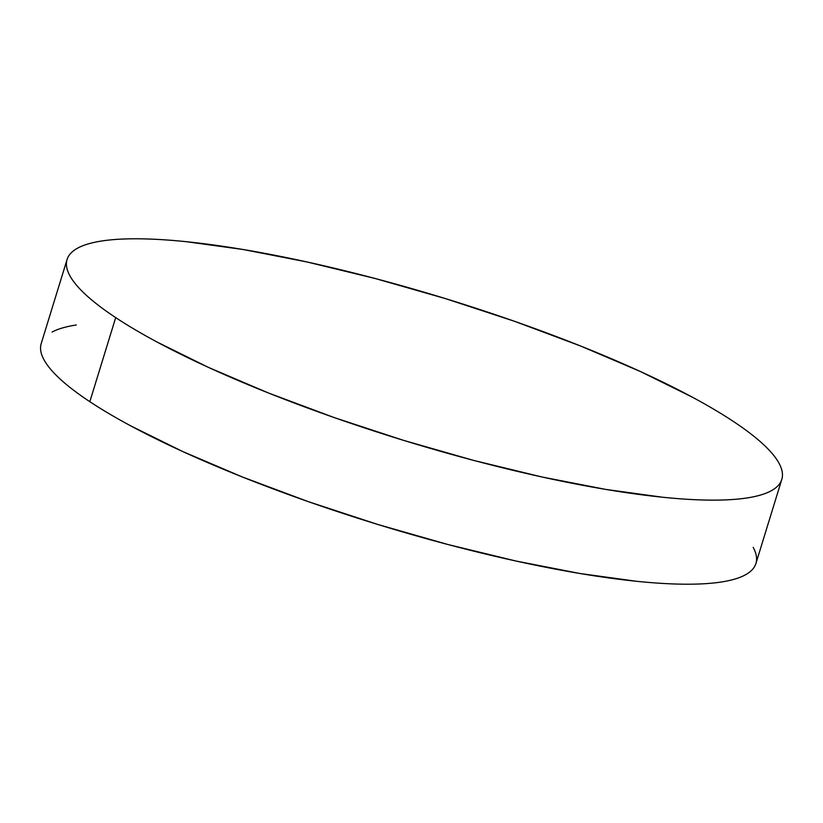 <?xml version="1.0" encoding="UTF-8"?>
<svg xmlns="http://www.w3.org/2000/svg" width="823" height="823" viewBox="0 0 823 823"><rect width="100%" height="100%" fill="white"/><g stroke="black" fill="none" stroke-linecap="round" stroke-linejoin="round"><path stroke-width="1.23" d="M115.693 317.606A373.889 73.905 -162.9 0 1 67.075 259.523A373.889 73.905 -162.9 0 1 341.031 269.841A373.889 73.905 -162.9 0 1 733.17 421.314A373.889 73.905 -162.9 0 1 781.799 479.398A373.889 73.905 -162.9 0 1 507.832 469.079A373.889 73.905 -162.9 0 1 115.693 317.606L89.83 401.686L115.693 317.606C103.791 309.736 93.987 302.267 86.261 295.2C78.545 288.143 73.062 281.631 69.821 275.654C66.591 269.677 65.645 264.368 67.013 259.708C68.381 255.048 72.023 251.138 77.938 247.98C83.853 244.822 91.939 242.466 102.175 240.923C112.422 239.38 124.633 238.67 138.799 238.804C152.975 238.937 168.849 239.905 186.399 241.705L243.155 249.513L306.866 261.94L375.103 278.493L445.222 298.543L514.56 321.309L580.421 345.938L640.294 371.471L691.865 396.923C707.502 405.307 721.267 413.444 733.17 421.314C745.072 429.195 754.886 436.663 762.602 443.72C770.318 450.778 775.801 457.3 779.042 463.267C782.282 469.244 783.218 474.562 781.85 479.212C780.482 483.873 776.84 487.782 770.925 490.94C765.009 494.109 756.923 496.454 746.687 498.008C736.441 499.551 724.24 500.25 710.064 500.127C695.888 499.993 680.024 499.026 662.464 497.215L605.718 489.407L541.997 476.99L473.77 460.438L403.64 440.387L334.313 417.611L268.442 392.983L208.569 367.459L156.998 342.008C141.371 333.613 127.596 325.486 115.693 317.606M67.075 259.523L41.201 343.603A373.889 73.905 17.1 0 0 89.83 401.686A373.889 73.905 17.1 0 0 481.969 553.159A373.889 73.905 17.1 0 0 755.925 563.477L781.799 479.398M753.179 547.346C756.409 553.323 757.355 558.632 755.987 563.292C754.619 567.952 750.977 571.862 745.062 575.02C739.147 578.178 731.061 580.534 720.825 582.077C710.578 583.62 698.367 584.33 684.201 584.196C670.025 584.063 654.151 583.096 636.601 581.295L579.845 573.487L516.134 561.06L447.897 544.507L377.778 524.457L308.44 501.691L242.579 477.062L182.706 451.529L131.135 426.077C115.498 417.693 101.733 409.556 89.83 401.686C77.928 393.806 68.114 386.337 60.398 379.28C52.682 372.222 47.199 365.7 43.958 359.733C40.718 353.756 39.782 348.438 41.15 343.788M52.075 332.06C57.991 328.891 66.077 326.546 76.313 324.992"/></g></svg>
